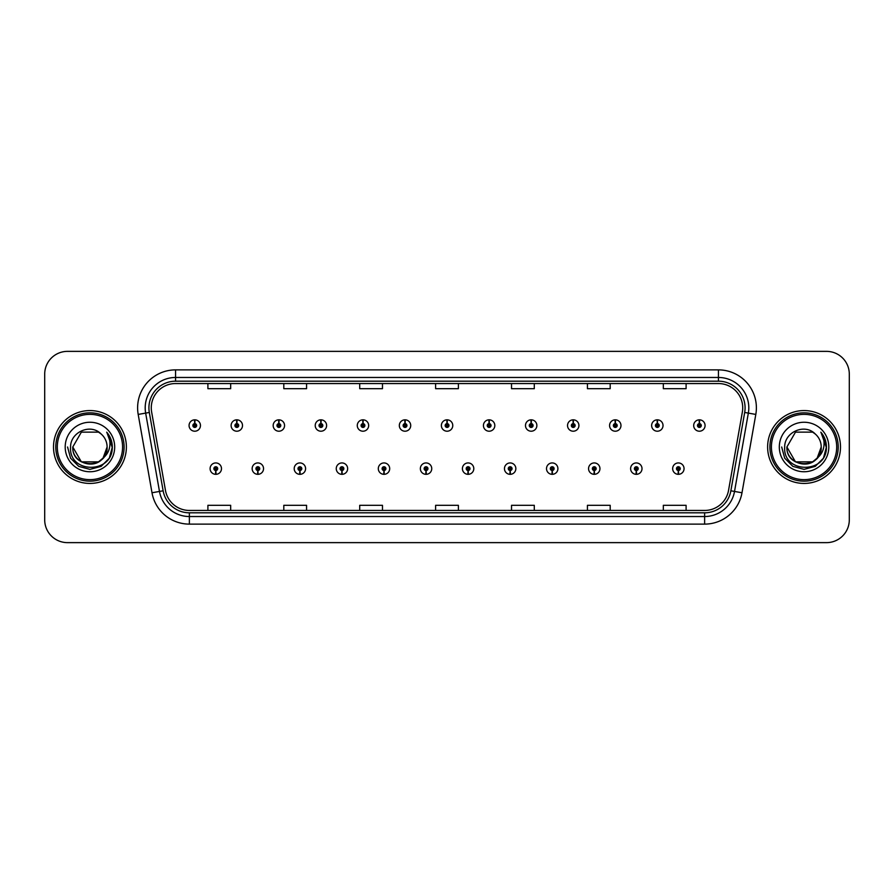 <?xml version="1.0" encoding="UTF-8"?>
<svg xmlns="http://www.w3.org/2000/svg" width="894" height="894" viewBox="0 0 894 894"><rect width="100%" height="100%" fill="white"/><g stroke="black" fill="none" stroke-linecap="round" stroke-linejoin="round"><path stroke-width="1.34" d="M257.763 470.523L257.595 474.323A5.688 5.688 0 0 0 258.087 474.323L257.93 470.523A1.9 1.9 0 0 0 259.741 468.635A1.9 1.9 0 0 0 257.841 466.735A1.9 1.9 0 0 0 255.941 468.635A1.9 1.9 0 0 0 257.763 470.523L257.807 469.395A0.76 0.76 0 0 1 257.081 468.635A0.76 0.76 0 0 1 257.841 467.875A0.76 0.76 0 0 1 258.601 468.635A0.76 0.76 0 0 1 257.874 469.395L257.93 470.523M299.814 470.523L299.646 474.323A5.688 5.688 0 0 0 300.138 474.323L299.982 470.523A1.9 1.9 0 0 0 301.792 468.635A1.9 1.9 0 0 0 299.892 466.735A1.9 1.9 0 0 0 297.993 468.635A1.9 1.9 0 0 0 299.814 470.523L299.859 469.395A0.76 0.76 0 0 1 299.132 468.635A0.76 0.76 0 0 1 299.892 467.875A0.76 0.76 0 0 1 300.652 468.635A0.76 0.76 0 0 1 299.926 469.395L299.982 470.523M341.866 470.523L341.698 474.323A5.688 5.688 0 0 0 342.19 474.323L342.033 470.523A1.9 1.9 0 0 0 343.844 468.635A1.9 1.9 0 0 0 341.944 466.735A1.9 1.9 0 0 0 340.044 468.635A1.9 1.9 0 0 0 341.866 470.523L341.91 469.395A0.76 0.76 0 0 1 341.184 468.635A0.76 0.76 0 0 1 341.944 467.875A0.76 0.76 0 0 1 342.704 468.635A0.76 0.76 0 0 1 341.977 469.395L342.033 470.523M383.917 470.523L383.749 474.323A5.688 5.688 0 0 0 384.241 474.323L384.085 470.523A1.9 1.9 0 0 0 385.895 468.635A1.9 1.9 0 0 0 383.995 466.735A1.9 1.9 0 0 0 382.096 468.635A1.9 1.9 0 0 0 383.917 470.523L383.962 469.395A0.76 0.76 0 0 1 383.235 468.635A0.76 0.76 0 0 1 383.995 467.875A0.76 0.76 0 0 1 384.755 468.635A0.76 0.76 0 0 1 384.029 469.395L384.085 470.523M425.969 470.523L425.801 474.323A5.688 5.688 0 0 0 426.304 474.323L426.136 470.523A1.9 1.9 0 0 0 427.947 468.635A1.9 1.9 0 0 0 426.047 466.735A1.9 1.9 0 0 0 424.147 468.635A1.9 1.9 0 0 0 425.969 470.523L426.013 469.395A0.76 0.76 0 0 1 425.287 468.635A0.76 0.76 0 0 1 426.047 467.875A0.76 0.76 0 0 1 426.807 468.635A0.76 0.76 0 0 1 426.08 469.395L426.136 470.523M468.02 470.523L467.853 474.323A5.688 5.688 0 0 0 468.355 474.323L468.188 470.523A1.9 1.9 0 0 0 469.998 468.635A1.9 1.9 0 0 0 468.098 466.735A1.9 1.9 0 0 0 466.199 468.635A1.9 1.9 0 0 0 468.02 470.523L468.065 469.395A0.76 0.76 0 0 1 467.338 468.635A0.76 0.76 0 0 1 468.098 467.875A0.76 0.76 0 0 1 468.858 468.635A0.76 0.76 0 0 1 468.132 469.395L468.188 470.523M510.072 470.523L509.904 474.323A5.688 5.688 0 0 0 510.407 474.323L510.239 470.523A1.9 1.9 0 0 0 512.05 468.635A1.9 1.9 0 0 0 510.15 466.735A1.9 1.9 0 0 0 508.261 468.635A1.9 1.9 0 0 0 510.072 470.523L510.116 469.395A0.76 0.76 0 0 1 509.39 468.635A0.76 0.76 0 0 1 510.15 467.875A0.76 0.76 0 0 1 510.91 468.635A0.76 0.76 0 0 1 510.183 469.395L510.239 470.523M552.123 470.523L551.956 474.323A5.688 5.688 0 0 0 552.458 474.323L552.291 470.523A1.9 1.9 0 0 0 554.101 468.635A1.9 1.9 0 0 0 552.201 466.735A1.9 1.9 0 0 0 550.313 468.635A1.9 1.9 0 0 0 552.123 470.523L552.168 469.395A0.76 0.76 0 0 1 551.442 468.635A0.76 0.76 0 0 1 552.201 467.875A0.76 0.76 0 0 1 552.961 468.635A0.76 0.76 0 0 1 552.235 469.395L552.291 470.523M594.175 470.523L594.007 474.323A5.688 5.688 0 0 0 594.51 474.323L594.342 470.523A1.9 1.9 0 0 0 596.153 468.635A1.9 1.9 0 0 0 594.253 466.735A1.9 1.9 0 0 0 592.364 468.635A1.9 1.9 0 0 0 594.175 470.523L594.219 469.395A0.76 0.76 0 0 1 593.493 468.635A0.76 0.76 0 0 1 594.253 467.875A0.76 0.76 0 0 1 595.013 468.635A0.76 0.76 0 0 1 594.286 469.395L594.342 470.523M636.226 470.523L636.059 474.323A5.688 5.688 0 0 0 636.562 474.323L636.394 470.523A1.9 1.9 0 0 0 638.204 468.635A1.9 1.9 0 0 0 636.304 466.735A1.9 1.9 0 0 0 634.416 468.635A1.9 1.9 0 0 0 636.226 470.523L636.271 469.395A0.76 0.76 0 0 1 635.545 468.635A0.76 0.76 0 0 1 636.304 467.875A0.76 0.76 0 0 1 637.064 468.635A0.76 0.76 0 0 1 636.338 469.395L636.394 470.523M678.278 470.523L678.11 474.323A5.688 5.688 0 0 0 678.613 474.323L678.445 470.523A1.9 1.9 0 0 0 680.256 468.635A1.9 1.9 0 0 0 678.356 466.735A1.9 1.9 0 0 0 676.467 468.635A1.9 1.9 0 0 0 678.278 470.523L678.322 469.395A0.76 0.76 0 0 1 677.596 468.635A0.76 0.76 0 0 1 678.356 467.875A0.76 0.76 0 0 1 679.116 468.635A0.76 0.76 0 0 1 678.39 469.395L678.445 470.523M215.711 470.523L215.543 474.323A5.688 5.688 0 0 0 216.035 474.323L215.879 470.523A1.9 1.9 0 0 0 217.689 468.635A1.9 1.9 0 0 0 215.789 466.735A1.9 1.9 0 0 0 213.889 468.635A1.9 1.9 0 0 0 215.711 470.523L215.756 469.395A0.76 0.76 0 0 1 215.029 468.635A0.76 0.76 0 0 1 215.789 467.875A0.76 0.76 0 0 1 216.549 468.635A0.76 0.76 0 0 1 215.823 469.395L215.879 470.523M236.899 423.622L237.066 419.834A5.688 5.688 0 0 0 236.564 419.834L236.731 423.622A1.9 1.9 0 0 0 234.921 425.522A1.9 1.9 0 0 0 236.821 427.421A1.9 1.9 0 0 0 238.72 425.522A1.9 1.9 0 0 0 236.899 423.622L236.854 424.762A0.76 0.76 0 0 1 237.58 425.522A0.76 0.76 0 0 1 236.821 426.282A0.76 0.76 0 0 1 236.061 425.522A0.76 0.76 0 0 1 236.787 424.762L236.731 423.622M278.95 423.622L279.118 419.834A5.688 5.688 0 0 0 278.615 419.834L278.783 423.622A1.9 1.9 0 0 0 276.972 425.522A1.9 1.9 0 0 0 278.872 427.421A1.9 1.9 0 0 0 280.772 425.522A1.9 1.9 0 0 0 278.95 423.622L278.906 424.762A0.76 0.76 0 0 1 279.632 425.522A0.76 0.76 0 0 1 278.872 426.282A0.76 0.76 0 0 1 278.112 425.522A0.76 0.76 0 0 1 278.839 424.762L278.783 423.622M321.002 423.622L321.169 419.834A5.688 5.688 0 0 0 320.678 419.834L320.834 423.622A1.9 1.9 0 0 0 319.024 425.522A1.9 1.9 0 0 0 320.924 427.421A1.9 1.9 0 0 0 322.823 425.522A1.9 1.9 0 0 0 321.002 423.622L320.957 424.762A0.76 0.76 0 0 1 321.684 425.522A0.76 0.76 0 0 1 320.924 426.282A0.76 0.76 0 0 1 320.164 425.522A0.76 0.76 0 0 1 320.89 424.762L320.834 423.622M363.053 423.622L363.221 419.834A5.688 5.688 0 0 0 362.729 419.834L362.886 423.622A1.9 1.9 0 0 0 361.075 425.522A1.9 1.9 0 0 0 362.975 427.421A1.9 1.9 0 0 0 364.875 425.522A1.9 1.9 0 0 0 363.053 423.622L363.009 424.762A0.76 0.76 0 0 1 363.735 425.522A0.76 0.76 0 0 1 362.975 426.282A0.76 0.76 0 0 1 362.215 425.522A0.76 0.76 0 0 1 362.942 424.762L362.886 423.622M405.105 423.622L405.273 419.834A5.688 5.688 0 0 0 404.781 419.834L404.937 423.622A1.9 1.9 0 0 0 403.127 425.522A1.9 1.9 0 0 0 405.027 427.421A1.9 1.9 0 0 0 406.926 425.522A1.9 1.9 0 0 0 405.105 423.622L405.06 424.762A0.76 0.76 0 0 1 405.787 425.522A0.76 0.76 0 0 1 405.027 426.282A0.76 0.76 0 0 1 404.267 425.522A0.76 0.76 0 0 1 404.993 424.762L404.937 423.622M447.156 423.622L447.324 419.834A5.688 5.688 0 0 0 446.832 419.834L446.989 423.622A1.9 1.9 0 0 0 445.178 425.522A1.9 1.9 0 0 0 447.078 427.421A1.9 1.9 0 0 0 448.978 425.522A1.9 1.9 0 0 0 447.156 423.622L447.112 424.762A0.76 0.76 0 0 1 447.838 425.522A0.76 0.76 0 0 1 447.078 426.282A0.76 0.76 0 0 1 446.318 425.522A0.76 0.76 0 0 1 447.045 424.762L446.989 423.622M489.208 423.622L489.376 419.834A5.688 5.688 0 0 0 488.884 419.834L489.04 423.622A1.9 1.9 0 0 0 487.23 425.522A1.9 1.9 0 0 0 489.13 427.421A1.9 1.9 0 0 0 491.029 425.522A1.9 1.9 0 0 0 489.208 423.622L489.163 424.762A0.76 0.76 0 0 1 489.89 425.522A0.76 0.76 0 0 1 489.13 426.282A0.76 0.76 0 0 1 488.37 425.522A0.76 0.76 0 0 1 489.096 424.762L489.04 423.622M531.259 423.622L531.427 419.834A5.688 5.688 0 0 0 530.935 419.834L531.092 423.622A1.9 1.9 0 0 0 529.282 425.522A1.9 1.9 0 0 0 531.181 427.421A1.9 1.9 0 0 0 533.081 425.522A1.9 1.9 0 0 0 531.259 423.622L531.215 424.762A0.76 0.76 0 0 1 531.941 425.522A0.76 0.76 0 0 1 531.181 426.282A0.76 0.76 0 0 1 530.421 425.522A0.76 0.76 0 0 1 531.148 424.762L531.092 423.622M573.311 423.622L573.479 419.834A5.688 5.688 0 0 0 572.987 419.834L573.143 423.622A1.9 1.9 0 0 0 571.333 425.522A1.9 1.9 0 0 0 573.233 427.421A1.9 1.9 0 0 0 575.133 425.522A1.9 1.9 0 0 0 573.311 423.622L573.266 424.762A0.76 0.76 0 0 1 573.993 425.522A0.76 0.76 0 0 1 573.233 426.282A0.76 0.76 0 0 1 572.473 425.522A0.76 0.76 0 0 1 573.199 424.762L573.143 423.622M615.363 423.622L615.53 419.834A5.688 5.688 0 0 0 615.038 419.834L615.195 423.622A1.9 1.9 0 0 0 613.385 425.522A1.9 1.9 0 0 0 615.284 427.421A1.9 1.9 0 0 0 617.184 425.522A1.9 1.9 0 0 0 615.363 423.622L615.318 424.762A0.76 0.76 0 0 1 616.044 425.522A0.76 0.76 0 0 1 615.284 426.282A0.76 0.76 0 0 1 614.524 425.522A0.76 0.76 0 0 1 615.251 424.762L615.195 423.622M657.414 423.622L657.582 419.834A5.688 5.688 0 0 0 657.09 419.834L657.246 423.622A1.9 1.9 0 0 0 655.436 425.522A1.9 1.9 0 0 0 657.336 427.421A1.9 1.9 0 0 0 659.236 425.522A1.9 1.9 0 0 0 657.414 423.622L657.369 424.762A0.76 0.76 0 0 1 658.096 425.522A0.76 0.76 0 0 1 657.336 426.282A0.76 0.76 0 0 1 656.576 425.522A0.76 0.76 0 0 1 657.302 424.762L657.246 423.622M699.466 423.622L699.633 419.834A5.688 5.688 0 0 0 699.142 419.834L699.298 423.622A1.9 1.9 0 0 0 697.488 425.522A1.9 1.9 0 0 0 699.387 427.421A1.9 1.9 0 0 0 701.287 425.522A1.9 1.9 0 0 0 699.466 423.622L699.421 424.762A0.76 0.76 0 0 1 700.147 425.522A0.76 0.76 0 0 1 699.387 426.282A0.76 0.76 0 0 1 698.627 425.522A0.76 0.76 0 0 1 699.354 424.762L699.298 423.622M194.847 423.622L195.015 419.834A5.688 5.688 0 0 0 194.512 419.834L194.68 423.622A1.9 1.9 0 0 0 192.869 425.522A1.9 1.9 0 0 0 194.769 427.421A1.9 1.9 0 0 0 196.658 425.522A1.9 1.9 0 0 0 194.847 423.622L194.803 424.762A0.76 0.76 0 0 1 195.529 425.522A0.76 0.76 0 0 1 194.769 426.282A0.76 0.76 0 0 1 194.009 425.522A0.76 0.76 0 0 1 194.736 424.762L194.68 423.622M53.506 447A36.431 36.431 0 0 0 89.936 483.43A36.431 36.431 0 0 0 126.378 447A36.431 36.431 0 0 0 89.936 410.569A36.431 36.431 0 0 0 53.506 447A36.431 36.431 0 0 0 89.936 483.43A36.431 36.431 0 0 0 126.378 447A36.431 36.431 0 0 0 89.936 410.569A36.431 36.431 0 0 0 53.506 447M767.622 447A36.431 36.431 0 0 0 804.064 483.43A36.431 36.431 0 0 0 840.494 447A36.431 36.431 0 0 0 804.064 410.569A36.431 36.431 0 0 0 767.622 447A36.431 36.431 0 0 0 804.064 483.43A36.431 36.431 0 0 0 840.494 447A36.431 36.431 0 0 0 804.064 410.569A36.431 36.431 0 0 0 767.622 447M151.276 407.832A24.294 24.294 0 0 1 175.559 383.548L718.441 383.548A24.294 24.294 0 0 1 742.355 412.056L728.543 490.381A24.294 24.294 0 0 1 704.628 510.452L189.372 510.452A24.294 24.294 0 0 1 165.457 490.381L151.645 412.056A24.294 24.294 0 0 1 151.276 407.832M148.918 407.832A26.641 26.641 0 0 0 149.32 412.458L163.133 490.795A26.641 26.641 0 0 0 189.372 512.81L704.628 512.81A26.641 26.641 0 0 0 730.867 490.795L744.68 412.458A26.641 26.641 0 0 0 718.441 381.19L175.559 381.19A26.641 26.641 0 0 0 148.918 407.832M138.19 414.425A37.95 37.95 0 0 1 175.559 369.881L718.441 369.881A37.95 37.95 0 0 1 755.81 414.425L741.998 492.762A37.95 37.95 0 0 1 704.628 524.119L189.372 524.119A37.95 37.95 0 0 1 152.002 492.762L138.19 414.425L145.655 413.106A30.362 30.362 0 0 1 175.559 377.469L718.441 377.469A30.362 30.362 0 0 1 748.345 413.106L734.522 491.443A30.362 30.362 0 0 1 704.628 516.531L189.372 516.531A30.362 30.362 0 0 1 159.478 491.443L145.655 413.106A30.362 30.362 0 0 1 145.197 407.832M849.3 374.128A22.775 22.775 0 0 0 826.525 351.364L67.475 351.364A22.775 22.775 0 0 0 44.7 374.128L44.7 519.872A22.775 22.775 0 0 0 67.475 542.636L826.525 542.636A22.775 22.775 0 0 0 849.3 519.872L849.3 374.128L849.3 519.872M730.867 490.795L734.522 491.443L748.345 413.106L755.81 414.425M435.613 383.548L435.613 388.689L458.387 388.689L458.387 383.548M359.712 383.548L359.712 388.689L382.476 388.689L382.476 383.548M283.8 383.548L283.8 388.689L306.575 388.689L306.575 383.548M207.9 383.548L207.9 388.689L230.674 388.689L230.674 383.548M511.524 383.548L511.524 388.689L534.288 388.689L534.288 383.548M587.425 383.548L587.425 388.689L610.2 388.689L610.2 383.548M663.326 383.548L663.326 388.689L686.1 388.689L686.1 383.548M458.387 510.452L458.387 505.311L435.613 505.311L435.613 510.452M382.476 510.452L382.476 505.311L359.712 505.311L359.712 510.452M306.575 510.452L306.575 505.311L283.8 505.311L283.8 510.452M230.674 510.452L230.674 505.311L207.9 505.311L207.9 510.452M534.288 510.452L534.288 505.311L511.524 505.311L511.524 510.452M610.2 510.452L610.2 505.311L587.425 505.311L587.425 510.452M686.1 510.452L686.1 505.311L663.326 505.311L663.326 510.452M44.7 374.128L44.7 519.872M826.525 351.364L67.475 351.364M67.475 542.636L826.525 542.636M200.457 425.522A5.688 5.688 0 0 0 195.015 419.834A5.688 5.688 0 0 1 200.457 425.522A5.688 5.688 0 0 1 194.769 431.21A5.688 5.688 0 0 1 189.07 425.522A5.688 5.688 0 0 1 194.512 419.834M210.101 468.635A5.688 5.688 0 0 0 215.543 474.323A5.688 5.688 0 0 1 210.101 468.635A5.688 5.688 0 0 1 215.789 462.936A5.688 5.688 0 0 1 221.488 468.635A5.688 5.688 0 0 1 216.035 474.323M242.509 425.522A5.688 5.688 0 0 0 237.066 419.834A5.688 5.688 0 0 1 242.509 425.522A5.688 5.688 0 0 1 236.821 431.21A5.688 5.688 0 0 1 231.121 425.522A5.688 5.688 0 0 1 236.564 419.834M284.56 425.522A5.688 5.688 0 0 0 279.118 419.834A5.688 5.688 0 0 1 284.56 425.522A5.688 5.688 0 0 1 278.872 431.21A5.688 5.688 0 0 1 273.173 425.522A5.688 5.688 0 0 1 278.615 419.834M326.612 425.522A5.688 5.688 0 0 0 321.169 419.834A5.688 5.688 0 0 1 326.612 425.522A5.688 5.688 0 0 1 320.924 431.21A5.688 5.688 0 0 1 315.224 425.522A5.688 5.688 0 0 1 320.678 419.834M368.663 425.522A5.688 5.688 0 0 0 363.221 419.834A5.688 5.688 0 0 1 368.663 425.522A5.688 5.688 0 0 1 362.975 431.21A5.688 5.688 0 0 1 357.276 425.522A5.688 5.688 0 0 1 362.729 419.834L362.852 422.862M252.153 468.635A5.688 5.688 0 0 0 257.595 474.323A5.688 5.688 0 0 1 252.153 468.635A5.688 5.688 0 0 1 257.841 462.936A5.688 5.688 0 0 1 263.54 468.635A5.688 5.688 0 0 1 258.087 474.323M294.204 468.635A5.688 5.688 0 0 0 299.646 474.323A5.688 5.688 0 0 1 294.204 468.635A5.688 5.688 0 0 1 299.892 462.936A5.688 5.688 0 0 1 305.592 468.635A5.688 5.688 0 0 1 300.138 474.323M336.256 468.635A5.688 5.688 0 0 0 341.698 474.323A5.688 5.688 0 0 1 336.256 468.635A5.688 5.688 0 0 1 341.944 462.936A5.688 5.688 0 0 1 347.643 468.635A5.688 5.688 0 0 1 342.19 474.323L342.067 471.283M107.034 432.562C110.51 436.764 112.264 441.58 112.32 447L112.275 448.285C111.582 474.178 68.637 473.485 70.57 447C70.38 432.093 90.652 422.996 101.178 434.037L98.519 432.137L81.365 432.137L72.783 447L81.365 432.137L98.519 432.137L101.178 434.037L98.519 432.137L81.365 432.137L72.783 447L81.365 432.137L98.519 432.137L101.178 434.037L98.519 432.137L81.365 432.137L72.783 447L81.365 432.137L98.519 432.137L101.178 434.037L98.519 432.137L81.365 432.137L72.783 447L81.365 432.137L98.519 432.137L101.178 434.037L98.519 432.137L81.365 432.137L72.783 447C71.732 469.138 108.152 469.138 107.101 447A17.165 17.165 0 0 0 101.178 434.037L98.519 432.137L81.365 432.137L72.783 447C71.732 469.138 108.152 469.138 107.101 447C108.152 469.138 71.732 469.138 72.783 447C71.732 469.138 108.152 469.138 107.101 447C108.152 469.138 71.732 469.138 72.783 447C71.732 469.138 108.152 469.138 107.101 447C108.152 469.138 71.732 469.138 72.783 447L81.365 461.863L98.519 461.863L103.089 458.03L107.101 447A17.165 17.165 0 0 1 103.089 458.03C93.982 470.333 71.889 462.455 72.783 447L81.365 461.863L98.519 461.863L103.045 458.074M122.579 447A32.642 32.642 0 0 0 89.936 414.358A32.642 32.642 0 0 0 57.305 447A32.642 32.642 0 0 0 89.936 479.642A32.642 32.642 0 0 0 122.579 447M124.098 447A34.162 34.162 0 0 0 89.936 412.838A34.162 34.162 0 0 0 55.786 447A34.162 34.162 0 0 0 89.936 481.162A34.162 34.162 0 0 0 124.098 447M65.195 447A24.753 24.753 0 0 0 89.936 471.753A24.753 24.753 0 0 0 114.689 447A24.753 24.753 0 0 0 89.936 422.247A24.753 24.753 0 0 0 65.195 447M112.32 447.179L112.32 447C112.253 441.368 110.375 436.428 106.699 432.171C109.504 436.764 110.487 441.714 109.66 447C108.856 451.504 106.665 455.18 103.089 458.03M106.867 432.361L112.309 447.648L106.867 432.361L112.309 447.648L106.867 432.361L112.309 447.648L106.867 432.361L112.309 447.648L106.867 432.361L112.309 447.648L106.867 432.361L112.32 447L109.314 458.186L101.134 466.377L89.936 469.372L78.75 466.377L70.559 458.186L67.564 447M821.161 432.562C824.626 436.764 826.38 441.58 826.436 447L826.402 448.285C825.71 474.178 782.753 473.485 784.686 447C784.496 432.093 804.768 422.996 815.306 434.037L812.635 432.137L795.481 432.137L786.899 447L795.481 432.137L812.635 432.137L815.306 434.037L812.635 432.137L795.481 432.137L786.899 447L795.481 432.137L812.635 432.137L815.306 434.037L812.635 432.137L795.481 432.137L786.899 447L795.481 432.137L812.635 432.137L815.306 434.037L812.635 432.137L795.481 432.137L786.899 447L795.481 432.137L812.635 432.137L815.306 434.037L812.635 432.137L795.481 432.137L786.899 447C785.848 469.138 822.268 469.138 821.217 447A17.165 17.165 0 0 0 815.306 434.037L812.635 432.137L795.481 432.137L786.899 447C785.848 469.138 822.268 469.138 821.217 447C822.268 469.138 785.848 469.138 786.899 447C785.848 469.138 822.268 469.138 821.217 447C822.268 469.138 785.848 469.138 786.899 447C785.848 469.138 822.268 469.138 821.217 447C822.268 469.138 785.848 469.138 786.899 447C785.848 469.138 822.268 469.138 821.217 447L817.205 458.03A17.165 17.165 0 0 0 821.217 447M826.436 447.179L826.436 447C826.369 441.368 824.503 436.428 820.815 432.171C823.62 436.764 824.603 441.714 823.776 447C822.983 451.504 820.793 455.18 817.205 458.03C808.098 470.333 786.005 462.455 786.899 447L795.481 461.863L812.635 461.863L817.161 458.074M836.695 447A32.642 32.642 0 0 0 804.064 414.358A32.642 32.642 0 0 0 771.421 447A32.642 32.642 0 0 0 804.064 479.642A32.642 32.642 0 0 0 836.695 447M838.214 447A34.162 34.162 0 0 0 804.064 412.838A34.162 34.162 0 0 0 769.902 447A34.162 34.162 0 0 0 804.064 481.162A34.162 34.162 0 0 0 838.214 447M779.311 447A24.753 24.753 0 0 0 804.064 471.753A24.753 24.753 0 0 0 828.805 447A24.753 24.753 0 0 0 804.064 422.247A24.753 24.753 0 0 0 779.311 447M820.983 432.361L826.425 447.648L820.983 432.361L826.425 447.648L820.983 432.361L826.425 447.648L820.983 432.361L826.425 447.648L820.983 432.361L826.436 447L823.441 458.186L815.25 466.377L804.064 469.372L792.866 466.377L784.686 458.186L781.68 447M410.715 425.522A5.688 5.688 0 0 0 405.273 419.834A5.688 5.688 0 0 1 410.715 425.522A5.688 5.688 0 0 1 405.027 431.21A5.688 5.688 0 0 1 399.327 425.522A5.688 5.688 0 0 1 404.781 419.834L404.904 422.862M452.766 425.522A5.688 5.688 0 0 0 447.324 419.834A5.688 5.688 0 0 1 452.766 425.522A5.688 5.688 0 0 1 447.078 431.21A5.688 5.688 0 0 1 441.379 425.522A5.688 5.688 0 0 1 446.832 419.834L446.955 422.862M494.818 425.522A5.688 5.688 0 0 0 489.376 419.834A5.688 5.688 0 0 1 494.818 425.522A5.688 5.688 0 0 1 489.13 431.21A5.688 5.688 0 0 1 483.43 425.522A5.688 5.688 0 0 1 488.884 419.834L489.007 422.862M378.307 468.635A5.688 5.688 0 0 0 383.749 474.323A5.688 5.688 0 0 1 378.307 468.635A5.688 5.688 0 0 1 383.995 462.936A5.688 5.688 0 0 1 389.695 468.635A5.688 5.688 0 0 1 384.241 474.323L384.118 471.283M420.359 468.635A5.688 5.688 0 0 0 425.801 474.323A5.688 5.688 0 0 1 420.359 468.635A5.688 5.688 0 0 1 426.047 462.936A5.688 5.688 0 0 1 431.746 468.635A5.688 5.688 0 0 1 426.304 474.323L426.17 471.283M462.41 468.635A5.688 5.688 0 0 0 467.853 474.323A5.688 5.688 0 0 1 462.41 468.635A5.688 5.688 0 0 1 468.098 462.936A5.688 5.688 0 0 1 473.798 468.635A5.688 5.688 0 0 1 468.355 474.323L468.221 471.283M536.869 425.522A5.688 5.688 0 0 0 531.427 419.834A5.688 5.688 0 0 1 536.869 425.522A5.688 5.688 0 0 1 531.181 431.21A5.688 5.688 0 0 1 525.482 425.522A5.688 5.688 0 0 1 530.935 419.834L531.058 422.862M578.921 425.522A5.688 5.688 0 0 0 573.479 419.834A5.688 5.688 0 0 1 578.921 425.522A5.688 5.688 0 0 1 573.233 431.21A5.688 5.688 0 0 1 567.534 425.522A5.688 5.688 0 0 1 572.987 419.834L573.11 422.862M620.972 425.522A5.688 5.688 0 0 0 615.53 419.834A5.688 5.688 0 0 1 620.972 425.522A5.688 5.688 0 0 1 615.284 431.21A5.688 5.688 0 0 1 609.585 425.522A5.688 5.688 0 0 1 615.038 419.834M663.024 425.522A5.688 5.688 0 0 0 657.582 419.834A5.688 5.688 0 0 1 663.024 425.522A5.688 5.688 0 0 1 657.336 431.21A5.688 5.688 0 0 1 651.637 425.522A5.688 5.688 0 0 1 657.09 419.834M705.075 425.522A5.688 5.688 0 0 0 699.633 419.834A5.688 5.688 0 0 1 705.075 425.522A5.688 5.688 0 0 1 699.387 431.21A5.688 5.688 0 0 1 693.688 425.522A5.688 5.688 0 0 1 699.142 419.834M504.462 468.635A5.688 5.688 0 0 0 509.904 474.323A5.688 5.688 0 0 1 504.462 468.635A5.688 5.688 0 0 1 510.15 462.936A5.688 5.688 0 0 1 515.849 468.635A5.688 5.688 0 0 1 510.407 474.323L510.273 471.283M546.513 468.635A5.688 5.688 0 0 0 551.956 474.323A5.688 5.688 0 0 1 546.513 468.635A5.688 5.688 0 0 1 552.201 462.936A5.688 5.688 0 0 1 557.901 468.635A5.688 5.688 0 0 1 552.458 474.323L552.324 471.283M588.565 468.635A5.688 5.688 0 0 0 594.007 474.323A5.688 5.688 0 0 1 588.565 468.635A5.688 5.688 0 0 1 594.253 462.936A5.688 5.688 0 0 1 599.952 468.635A5.688 5.688 0 0 1 594.51 474.323M630.616 468.635A5.688 5.688 0 0 0 636.059 474.323A5.688 5.688 0 0 1 630.616 468.635A5.688 5.688 0 0 1 636.304 462.936A5.688 5.688 0 0 1 642.004 468.635A5.688 5.688 0 0 1 636.562 474.323M672.668 468.635A5.688 5.688 0 0 0 678.11 474.323A5.688 5.688 0 0 1 672.668 468.635A5.688 5.688 0 0 1 678.356 462.936A5.688 5.688 0 0 1 684.055 468.635A5.688 5.688 0 0 1 678.613 474.323M718.441 369.881L718.441 381.19M145.655 413.106L149.32 412.458M189.372 524.119L189.372 512.81M704.628 512.81L704.628 524.119M152.002 492.762L163.133 490.795M744.68 412.458L748.345 413.106M175.559 369.881L175.559 381.19M734.522 491.443L741.998 492.762"/></g></svg>
